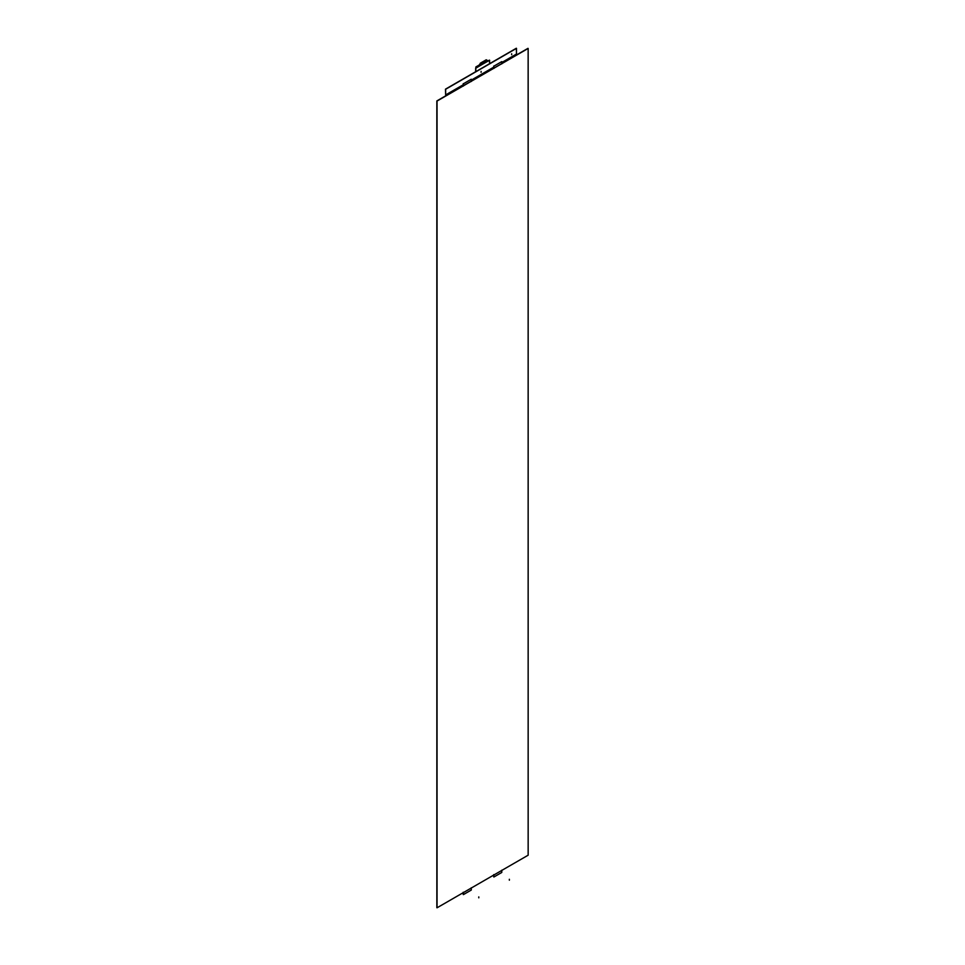 <?xml version="1.0" encoding="UTF-8"?>
<svg xmlns="http://www.w3.org/2000/svg" width="965" height="965" viewBox="0 0 965 965"><rect width="100%" height="100%" fill="white"/><g stroke="black" fill="none" stroke-linecap="round" stroke-linejoin="round"><path stroke-width="1.45" d="M514.405 56.368L437.024 101.048L528.157 48.455L528.157 855.195L437.036 907.8L437.024 101.048L437.024 907.788L437.024 101.048L528.144 48.443L437.036 101.06L437.036 907.8L528.157 855.195L528.157 48.455L501.776 63.449L528.144 48.443L528.157 855.195L437.036 907.8L437.036 101.06L528.157 48.455L436.843 100.939L436.856 907.691L436.856 100.951L463.224 85.704L436.856 100.951L436.856 907.691L436.843 100.939L437.024 907.788L436.856 100.951L463.224 85.728L436.843 100.939L437.024 907.788L436.856 100.951M493.899 68.443L493.899 66.163L493.899 68.431L493.899 66.163L501.776 61.615L501.776 63.895L501.764 61.615L493.899 66.163L501.764 61.615L493.899 66.163L493.899 68.443M463.393 894.615L463.393 892.336L463.393 894.615L471.27 890.068L463.393 894.615L463.393 892.336L463.393 894.615L463.393 892.336L463.393 894.615L471.27 890.068L471.27 887.8M463.393 83.774L471.27 79.239L463.393 83.774L463.393 86.042L463.393 83.774L471.258 79.227L471.27 81.506L471.27 79.239L463.393 83.774L463.393 86.054L463.393 83.774L471.258 79.227L463.393 83.774L463.393 86.054L463.393 83.774M493.899 877.004L493.899 874.724L493.899 877.004L501.776 872.457L493.899 877.004L493.899 874.724L493.899 877.004L493.899 874.724L493.899 877.004L501.776 872.457L501.776 870.189M493.73 68.093L471.27 81.06L493.73 68.117M501.776 63.666L527.976 48.346L501.776 63.449M437.036 907.8L437.024 101.048L447.615 94.932L437.036 101.06M514.405 56.175L528.144 48.443M483.887 73.991L493.899 68.213M471.27 81.277L478.145 77.309L471.27 81.084M463.393 85.632L453.357 91.422L463.393 85.825M483.887 73.798L493.899 68.02M493.742 68.346L493.73 66.066L493.742 68.346M463.393 894.422L463.224 892.239M463.236 85.957L463.236 83.678M463.224 83.678L463.224 85.957M493.899 876.811L493.73 874.628L493.742 876.908M489.593 60.24L475.661 68.105L489.593 60.24L489.593 63.871L475.661 71.736L475.661 68.105L475.661 71.736L475.661 68.105L489.436 60.144L475.817 68.189L475.817 71.82L489.593 63.871L489.436 60.144L475.661 68.105L489.593 60.24L489.593 63.871L475.817 71.82L475.817 68.189M450.558 92.085L445.649 94.932L445.649 89.25L445.649 94.932L450.558 92.085L445.649 94.932L445.492 89.154L516.335 48.25L489.593 63.69L516.335 48.25L516.492 54.028L511.667 56.814L516.492 54.028L516.492 48.346L445.649 89.25L516.492 48.346L516.492 54.028L511.667 56.814M511.607 56.851L501.776 62.52M493.899 67.068L481.137 74.438M481.077 74.474L471.27 80.131M463.393 84.679L450.607 92.061M475.661 68.105L475.661 71.736L445.492 89.154L445.649 94.932M478.435 66.609L477.446 66.042L475.878 66.947L476.855 67.514L475.878 66.947L475.878 67.972L475.878 66.947L477.446 66.042L478.435 66.609L477.446 66.042L475.878 66.947L475.878 67.972M480.498 65.415L479.521 64.848L477.94 65.753L478.93 66.332L477.94 66.332L479.521 64.848L480.498 65.415L479.521 64.848L477.94 66.332M488.23 60.952L486.855 60.156M481.619 64.776L480.232 63.98L479.617 64.341L480.992 65.138L479.617 64.908L480.232 63.98L481.619 64.776L480.232 63.256L480.232 63.98L480.232 63.256L481.619 64.052L480.232 63.256L486.239 59.794L487.615 60.59L481.619 64.052L487.615 60.59L487.615 61.314L486.239 59.794L480.232 63.256L486.239 59.794L487.615 60.59L481.619 64.776M478.797 896.919L478.797 897.824M481.125 71.398L481.077 72.327L481.137 71.41M509.327 879.296L509.363 880.201L509.363 879.284M511.655 53.775L511.655 54.691M493.899 66.163L501.776 61.615L493.899 66.163M501.776 63.895L501.776 61.615M471.27 79.239L471.27 81.506M463.236 892.239L463.236 894.519M516.492 48.346L489.593 63.69M475.878 66.947L476.855 67.514M477.94 65.753L478.93 66.332M479.617 64.908L480.232 63.98M479.617 64.341L480.992 65.138M487.615 61.314L487.615 60.59M481.619 64.052L480.232 63.256M478.785 896.907L478.785 897.812M511.667 53.787L511.667 54.703"/></g></svg>
